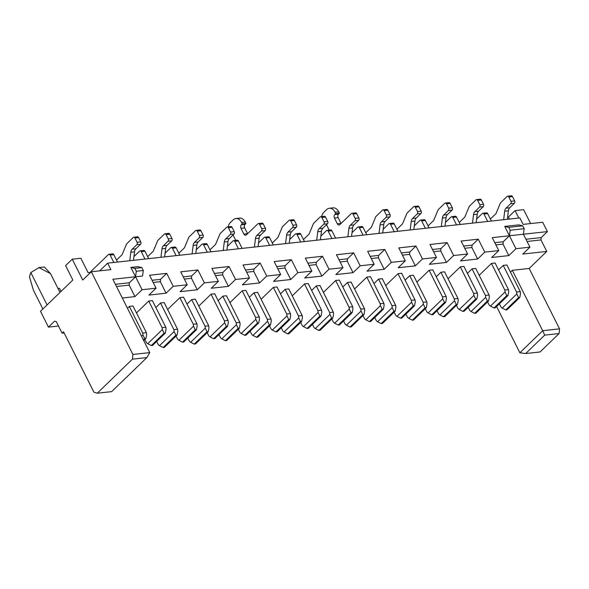 <?xml version="1.0" encoding="UTF-8"?>
<svg xmlns="http://www.w3.org/2000/svg" width="589" height="589" viewBox="0 0 589 589"><rect width="100%" height="100%" fill="white"/><g stroke="black" fill="none" stroke-linecap="round" stroke-linejoin="round"><path stroke-width="0.88" d="M527.052 241.461L540.982 239.929L541.21 237.573L547.395 231.595L523.415 234.223L524.166 228.694L510.184 230.225L509.433 235.762L515.942 248.705L529.923 247.166L523.415 234.223L509.433 235.762L504.729 226.412L508.734 227.347L522.715 225.815L518.71 224.88L504.729 226.412M510.184 230.225L508.734 227.347M130.868 267.428L134.874 268.37L141.861 267.597L137.855 266.662L130.868 267.428L142.074 289.722L156.063 288.183L149.554 275.247L166.724 273.362L173.232 286.306L187.214 284.767L180.705 271.823L197.882 269.939L204.39 282.882L218.372 281.351L211.863 268.407L229.033 266.522L235.541 279.466L249.522 277.934L243.014 264.991L260.191 263.106L266.699 276.05L280.681 274.511L274.172 261.575L291.341 259.69L297.85 272.626L311.839 271.095L305.33 258.151L322.5 256.267L329.008 269.21L342.989 267.678L336.481 254.735L353.658 252.85L360.166 265.794L374.148 264.262L367.639 251.319L384.808 249.434L391.317 262.377L405.306 260.839L398.79 247.895L415.967 246.018L422.475 258.954L436.456 257.422L429.948 244.479L447.117 242.594L453.633 255.538L467.614 254.006L461.106 241.063L478.275 239.178L484.784 252.121L498.765 250.59L492.257 237.647L509.433 235.762L503.249 241.74L494.782 242.668M141.861 267.597L143.311 270.476L142.56 276.013L135.566 276.778L136.317 271.242L134.874 268.37M143.311 270.476L136.317 271.242M99.674 270.852L107.64 263.15L110.894 269.622L91.31 271.772L82.747 280.047L72.263 259.197L65.607 265.639L72.837 280.018L40.501 311.294L48.453 327.116L54.637 321.138L56.308 321.653L62.095 333.16L63.524 331.776L93.901 392.171L97.251 393.209L132.437 359.172L132.893 354.453L149.761 352.605L112.874 279.267L135.566 276.778L129.389 282.757L129.16 285.113L134.947 296.62L122.298 298.005M91.31 271.772L132.893 354.453M64.105 332.94L62.095 333.16M496.601 306.53L519.859 352.782L542.683 330.701L512.312 270.307L510.449 272.103M512.312 270.307L529.172 268.459L546.769 251.437L522.789 254.065L529.923 247.166M515.942 248.705L508.808 255.604L491.638 257.489L498.765 250.59M484.784 252.121L477.65 259.02L460.48 260.905L467.614 254.006M453.633 255.538L446.499 262.436L429.322 264.321L436.456 257.422M422.475 258.954L415.341 265.86L398.171 267.737L405.306 260.839M391.317 262.377L384.183 269.276L367.013 271.161L374.148 264.262M360.166 265.794L353.032 272.692L335.855 274.577L342.989 267.678M329.008 269.21L321.874 276.108L304.704 277.993L311.839 271.095M297.85 272.626L290.723 279.532L273.546 281.409L280.681 274.511M266.699 276.05L259.565 282.948L242.396 284.833L249.522 277.934M235.541 279.466L228.407 286.364L211.237 288.249L218.372 281.351M204.39 282.882L197.256 289.781L180.079 291.665L187.214 284.767M173.232 286.306L166.098 293.204L148.929 295.089L156.063 288.183M142.074 289.722L134.947 296.62M498.566 269.924L503.256 265.389L506.938 264.984M467.416 273.34L472.106 268.805L475.779 268.4M436.258 276.756L440.947 272.221L444.629 271.816M405.107 280.173L409.789 275.637L413.471 275.24M373.949 283.596L378.639 279.061L382.32 278.656M342.791 287.012L347.481 282.477L351.162 282.072M311.64 290.429L316.33 285.893L320.004 285.488M280.482 293.845L285.172 289.309L288.853 288.912M249.331 297.268L254.014 292.733L257.695 292.328M218.173 300.684L222.863 296.149L226.544 295.744M187.015 304.101L191.705 299.565L195.386 299.16M155.864 307.524L160.554 302.989L164.228 302.584M127.467 308.275L129.396 306.405L133.077 306M479.188 275.306L491.484 263.416L495.165 263.011M448.03 278.73L460.333 266.832L464.007 266.427M416.879 282.146L429.175 270.248L432.856 269.85M385.721 285.562L398.017 273.671L401.698 273.267M354.563 288.985L366.866 277.088L370.547 276.683M323.413 292.402L335.708 280.504L339.389 280.099M292.254 295.818L304.557 283.927L308.231 283.523M261.104 299.234L273.399 287.344L277.08 286.939M229.946 302.658L242.241 290.76L245.922 290.355M198.787 306.074L211.09 294.176L214.764 293.771M167.637 309.49L179.932 297.6L183.613 297.195M136.479 312.906L148.774 301.016L152.455 300.611M132.437 359.172L146.852 357.589L111.66 391.626L97.251 393.209M146.852 357.589L149.761 352.605M116.512 286.504L129.16 285.113M115.4 284.296L129.389 282.757M153.192 282.477L160.311 281.697L160.539 279.341L152.08 280.268M184.342 279.061L191.469 278.28L191.697 275.924L183.231 276.852M215.5 275.645L222.627 274.864L222.848 272.501L214.389 273.429M246.658 272.221L253.778 271.441L254.006 269.085L245.547 270.012M277.809 268.805L284.936 268.024L285.164 265.668L276.697 266.596M308.967 265.389L316.087 264.608L316.315 262.252L307.856 263.18M340.118 261.972L347.245 261.192L347.473 258.829L339.006 259.756M371.276 258.549L378.403 257.768L378.631 255.412L370.164 256.34M402.434 255.133L409.554 254.352L409.782 251.996L401.323 252.924M433.585 251.717L440.712 250.936L440.94 248.573L432.473 249.508M464.743 248.3L471.863 247.513L472.091 245.157L463.631 246.084M495.901 244.877L503.021 244.096L503.249 241.74M541.21 237.573L525.94 239.252M166.098 293.204L160.311 281.697M160.539 279.341L166.724 273.362M197.256 289.781L191.469 278.28M191.697 275.924L197.882 269.939M228.407 286.364L222.627 274.864M222.848 272.501L229.033 266.522M259.565 282.948L253.778 271.441M254.006 269.085L260.191 263.106M290.723 279.532L284.936 268.024M285.164 265.668L291.341 259.69M321.874 276.108L316.087 264.608M316.315 262.252L322.5 256.267M353.032 272.692L347.245 261.192M347.473 258.829L353.658 252.85M384.183 269.276L378.403 257.768M378.631 255.412L384.808 249.434M415.341 265.86L409.554 254.352M409.782 251.996L415.967 246.018M446.499 262.436L440.712 250.936M440.94 248.573L447.117 242.594M477.65 259.02L471.863 247.513M472.091 245.157L478.275 239.178M508.808 255.604L503.021 244.096M546.769 251.437L540.982 239.929M529.172 268.459L559.55 328.853L559.094 333.565L540.069 351.964L525.66 353.547L519.859 352.782M509.411 219.071L508.403 217.061L515.058 210.619L523.643 209.677L530.637 223.57M547.395 231.595L542.69 222.252L523.113 224.394L519.859 217.923L107.64 263.15M90.713 272.346L88.078 272.641L80.848 258.254L72.263 259.197M47.076 304.933L30.797 272.567L29.45 276.793L33.433 290.237L42.872 309.004M58.002 288.492L59.511 288.33L61.057 291.408M50.551 273.679L38.962 267.597L44.411 266.994L50.551 273.679L59.99 292.446M38.962 267.597L30.797 272.567M515.058 210.619L518.791 218.04M559.094 333.565L544.685 335.148L525.66 353.547M544.685 335.148L542.683 330.701L559.55 328.853M522.715 225.815L524.166 228.694M58.502 326.012L48.453 327.116M506.893 265.028L520.271 291.629L516.59 292.034L503.212 265.433M499.354 303.865L500.996 307.119L502.189 308.099L516.84 293.933L518.563 297.592L519.785 297.46L520.521 293.528L520.271 291.629M516.84 293.933L516.59 292.034M475.735 268.444L489.113 295.052L485.439 295.45L472.054 268.849M468.196 307.281L469.838 310.543L471.038 311.515L485.682 297.349L487.405 301.008L488.634 300.876L489.363 296.944L489.113 295.052M485.682 297.349L485.439 295.45M444.577 271.868L457.962 298.468L454.281 298.873L440.903 272.265M437.045 310.697L438.68 313.959L439.88 314.938L454.531 300.765L456.247 304.432L457.476 304.292L458.205 300.368L457.962 298.468M454.531 300.765L454.281 298.873M413.426 275.284L426.804 301.885L423.123 302.29L409.745 275.689M405.887 314.121L407.529 317.375L408.729 318.354L423.373 304.189L425.096 307.848L426.318 307.716L427.054 303.784L426.804 301.885M423.373 304.189L423.123 302.29M382.268 278.7L395.646 305.301L391.972 305.706L378.587 279.105M374.737 317.537L376.371 320.791L377.571 321.771L392.215 307.605L393.938 311.264L395.167 311.132L395.896 307.2L395.646 305.301M392.215 307.605L391.972 305.706M351.118 282.116L364.495 308.724L360.814 309.122L347.436 282.521M343.578 320.953L345.213 324.215L346.413 325.187L361.064 311.021L362.787 314.688L364.009 314.548L364.746 310.617L364.495 308.724M361.064 311.021L360.814 309.122M319.96 285.54L333.337 312.141L329.656 312.545L316.278 285.937M312.42 324.37L314.062 327.631L315.262 328.61L329.906 314.445L331.629 318.104L332.859 317.972L333.588 314.04L333.337 312.141M329.906 314.445L329.656 312.545M288.801 288.956L302.186 315.557L298.505 315.962L285.128 289.361M281.27 327.793L282.904 331.047L284.104 332.027L298.748 317.861L300.471 321.52L301.701 321.388L302.429 317.456L302.186 315.557M298.748 317.861L298.505 315.962M257.651 292.372L271.028 318.973L267.347 319.378L253.969 292.777M250.111 331.209L251.753 334.464L252.946 335.443L267.597 321.277L269.32 324.937L270.542 324.804L271.279 320.872L271.028 318.973M267.597 321.277L267.347 319.378M226.493 295.788L239.87 322.397L236.196 322.801L222.811 296.193M218.961 334.626L220.595 337.887L221.795 338.859L236.439 324.694L238.162 328.36L239.392 328.22L240.121 324.289L239.87 322.397M236.439 324.694L236.196 322.801M195.342 299.212L208.72 325.813L205.038 326.218L191.661 299.61M187.803 338.049L189.437 341.303L190.637 342.283L205.289 328.117L207.011 331.776L208.234 331.644L208.962 327.712L208.72 325.813M205.289 328.117L205.038 326.218M164.184 302.628L177.561 329.229L173.88 329.634L160.502 303.033M156.645 341.465L158.286 344.72L159.486 345.699L174.13 331.533L175.853 335.193L177.083 335.06L177.812 331.128L177.561 329.229M174.13 331.533L173.88 329.634M133.026 306.044L146.411 332.645L142.729 333.05L129.344 306.449M141.566 336.312L142.972 334.95L144.695 338.609L145.925 338.476L146.654 334.545L146.411 332.645M142.972 334.95L142.729 333.05M495.121 263.055L508.498 289.663L508.741 291.555L508.012 295.487L506.79 295.626L505.067 291.96L490.416 306.125L489.216 305.154L487.582 301.892M505.067 291.96L504.817 290.06L491.44 263.46M504.817 290.06L508.498 289.663M463.963 266.478L477.34 293.079L477.591 294.979L476.862 298.91L475.632 299.043L473.909 295.383L459.265 309.549L458.065 308.57L456.423 305.308M473.909 295.383L473.659 293.484L460.281 266.876M473.659 293.484L477.34 293.079M432.805 269.895L446.19 296.495L446.433 298.395L445.704 302.326L444.474 302.459L442.751 298.8L428.107 312.965L426.907 311.986L425.273 308.732M442.751 298.8L442.508 296.9L429.131 270.299M442.508 296.9L446.19 296.495M401.654 273.311L415.031 299.911L415.282 301.811L414.546 305.743L413.323 305.875L411.601 302.216L396.949 316.381L395.756 315.402L394.115 312.148M411.601 302.216L411.35 300.316L397.973 273.716M411.35 300.316L415.031 299.911M370.496 276.727L383.873 303.335L384.124 305.227L383.395 309.159L382.165 309.299L380.442 305.632L365.798 319.805L364.598 318.826L362.964 315.564M380.442 305.632L380.199 303.74L366.814 277.132M380.199 303.74L383.873 303.335M339.338 280.15L352.723 306.751L352.966 308.651L352.237 312.582L351.015 312.715L349.292 309.056L334.64 323.221L333.44 322.242L331.806 318.988M349.292 309.056L349.041 307.156L335.664 280.555M349.041 307.156L352.723 306.751M308.187 283.567L321.565 310.167L321.815 312.067L321.086 315.998L319.856 316.131L318.134 312.472L303.49 326.637L302.29 325.658L300.648 322.404M318.134 312.472L317.883 310.572L304.506 283.972M317.883 310.572L321.565 310.167M277.029 286.983L290.414 313.591L290.657 315.483L289.928 319.415L288.698 319.547L286.976 315.888L272.332 330.054L271.131 329.074L269.497 325.82M286.976 315.888L286.733 313.989L273.348 287.388M286.733 313.989L290.414 313.591M245.878 290.399L259.256 317.007L259.506 318.907L258.77 322.831L257.548 322.971L255.825 319.304L241.173 333.477L239.981 332.498L238.339 329.236M255.825 319.304L255.574 317.412L242.197 290.804M255.574 317.412L259.256 317.007M214.72 293.823L228.098 320.423L228.348 322.323L227.619 326.254L226.39 326.387L224.667 322.728L210.023 336.893L208.823 335.914L207.181 332.66M224.667 322.728L224.424 320.828L211.039 294.228M224.424 320.828L228.098 320.423M183.562 297.239L196.947 323.84L197.19 325.739L196.461 329.671L195.231 329.803L193.516 326.144L178.865 340.309L177.664 339.33L176.03 336.076M193.516 326.144L193.266 324.244L179.888 297.644M193.266 324.244L196.947 323.84M152.411 300.655L165.789 327.263L166.039 329.155L165.303 333.087L164.081 333.219L162.358 329.56L147.714 343.726L146.514 342.754L144.872 339.492M162.358 329.56L162.108 327.661L148.73 301.06M162.108 327.661L165.789 327.263M502.189 308.099L505.818 309.917L507.041 309.785L519.785 297.46M505.818 309.917L518.563 297.592M471.038 311.515L474.66 313.341L475.89 313.201L488.634 300.876M474.66 313.341L487.405 301.008M439.88 314.938L443.502 316.757L444.732 316.624L457.476 304.292M443.502 316.757L456.247 304.432M408.729 318.354L412.352 320.173L413.574 320.041L426.318 307.716M412.352 320.173L425.096 307.848M377.571 321.771L381.193 323.597L382.423 323.457L395.167 311.132M381.193 323.597L393.938 311.264M346.413 325.187L350.043 327.013L351.265 326.88L364.009 314.548M350.043 327.013L362.787 314.688M315.262 328.61L318.885 330.429L320.114 330.296L332.859 317.972M318.885 330.429L331.629 318.104M284.104 332.027L287.726 333.845L288.956 333.713L301.701 321.388M287.726 333.845L300.471 321.52M252.946 335.443L256.576 337.269L257.798 337.129L270.542 324.804M256.576 337.269L269.32 324.937M221.795 338.859L225.418 340.685L226.647 340.552L239.392 328.22M225.418 340.685L238.162 328.36M190.637 342.283L194.26 344.101L195.489 343.969L208.234 331.644M194.26 344.101L207.011 331.776M159.486 345.699L163.109 347.517L164.331 347.385L177.083 335.06M163.109 347.517L175.853 335.193M143.723 340.604L145.925 338.476M143.37 339.897L144.695 338.609M508.012 295.487L495.268 307.819L494.046 307.951L490.416 306.125M506.79 295.626L494.046 307.951M476.862 298.91L464.117 311.235L462.888 311.367L459.265 309.549M475.632 299.043L462.888 311.367M445.704 302.326L432.959 314.651L431.73 314.784L428.107 312.965M444.474 302.459L431.73 314.784M414.546 305.743L401.801 318.067L400.579 318.207L396.949 316.381M413.323 305.875L400.579 318.207M383.395 309.159L370.65 321.491L369.421 321.623L365.798 319.805M382.165 309.299L369.421 321.623M352.237 312.582L339.492 324.907L338.263 325.04L334.64 323.221M351.015 312.715L338.263 325.04M321.086 315.998L308.334 328.323L307.112 328.456L303.49 326.637M319.856 316.131L307.112 328.456M289.928 319.415L277.183 331.74L275.954 331.879L272.332 330.054M288.698 319.547L275.954 331.879M258.77 322.831L246.025 335.163L244.803 335.296L241.173 333.477M257.548 322.971L244.803 335.296M227.619 326.254L214.875 338.579L213.645 338.712L210.023 336.893M226.39 326.387L213.645 338.712M196.461 329.671L183.716 341.995L182.487 342.135L178.865 340.309M195.231 329.803L182.487 342.135M165.303 333.087L152.558 345.412L151.336 345.552L147.714 343.726M164.081 333.219L151.336 345.552M113.839 262.473L110.106 255.059A1.715 1.185 -96.3 0 0 108.972 254.271A1.715 1.185 -96.3 0 0 108.435 254.536L90.743 271.647L90.971 272.103M108.972 254.271L112.646 253.874A1.715 1.185 83.7 0 1 113.787 254.654L117.52 262.068M129.786 260.721L130.824 252.232A5.139 3.563 83.7 0 1 132.194 249.191L136.869 244.663A1.715 1.185 -96.3 0 0 137.097 242.307L134.933 237.993A1.715 1.185 -96.3 0 0 133.791 237.212A1.715 1.185 -96.3 0 0 133.254 237.477L126.598 243.92L122.107 254.669L116.519 260.08M133.791 237.212L137.473 236.807A1.715 1.185 83.7 0 1 138.606 237.588L140.778 241.902A1.715 1.185 83.7 0 1 140.55 244.266L135.868 248.786A5.139 3.563 -96.3 0 0 134.506 251.827L133.467 260.316M144.99 259.057L141.264 251.636A1.715 1.185 -96.3 0 0 140.123 250.855A1.715 1.185 -96.3 0 0 139.586 251.12L133.924 256.598M140.123 250.855L143.804 250.45A1.715 1.185 83.7 0 1 144.946 251.238L148.671 258.652M160.944 257.305L161.982 248.816A5.139 3.563 83.7 0 1 163.344 245.775L168.027 241.247A1.715 1.185 -96.3 0 0 168.255 238.891L166.083 234.577A1.715 1.185 -96.3 0 0 164.949 233.796A1.715 1.185 -96.3 0 0 164.412 234.061L157.749 240.496L153.265 251.253L147.67 256.664M164.949 233.796L168.623 233.391A1.715 1.185 83.7 0 1 169.765 234.172L171.936 238.486A1.715 1.185 83.7 0 1 171.708 240.842L167.026 245.37A5.139 3.563 -96.3 0 0 165.664 248.411L164.625 256.9M176.148 255.633L172.415 248.219A1.715 1.185 -96.3 0 0 171.281 247.439A1.715 1.185 -96.3 0 0 170.744 247.704L165.082 253.182M171.281 247.439L174.962 247.034A1.715 1.185 83.7 0 1 176.096 247.814L179.829 255.228M192.102 253.888L193.14 245.399A5.139 3.563 83.7 0 1 194.503 242.359L199.178 237.831A1.715 1.185 -96.3 0 0 199.406 235.475L197.241 231.16A1.715 1.185 -96.3 0 0 196.1 230.38A1.715 1.185 -96.3 0 0 195.563 230.638L188.907 237.08L184.416 247.836L178.828 253.241M196.1 230.38L199.781 229.975A1.715 1.185 83.7 0 1 200.923 230.755L203.087 235.07A1.715 1.185 83.7 0 1 202.859 237.426L198.184 241.954A5.139 3.563 -96.3 0 0 196.822 244.995L195.776 253.484M207.306 252.217L203.573 244.803A1.715 1.185 -96.3 0 0 202.432 244.023A1.715 1.185 -96.3 0 0 201.902 244.288L196.233 249.765M202.432 244.023L206.113 243.618A1.715 1.185 83.7 0 1 207.254 244.398L210.98 251.812M223.253 250.465L224.291 241.983A5.139 3.563 83.7 0 1 225.653 238.935L230.336 234.415A1.715 1.185 -96.3 0 0 230.564 232.051L228.392 227.737A1.715 1.185 -96.3 0 0 227.258 226.956A1.715 1.185 -96.3 0 0 226.721 227.221L220.065 233.664L215.574 244.413L209.978 249.824M227.258 226.956L230.94 226.551A1.715 1.185 83.7 0 1 232.073 227.339L234.245 231.654A1.715 1.185 83.7 0 1 234.017 234.01L229.335 238.538A5.139 3.563 -96.3 0 0 227.972 241.578L226.934 250.06M238.457 248.801L234.731 241.387A1.715 1.185 -96.3 0 0 233.59 240.599A1.715 1.185 -96.3 0 0 233.053 240.864L227.391 246.342M233.59 240.599L237.271 240.202A1.715 1.185 83.7 0 1 238.405 240.982L242.138 248.396M254.411 247.049L255.449 238.56A5.139 3.563 83.7 0 1 256.811 235.519L261.494 230.991A1.715 1.185 -96.3 0 0 261.722 228.635L259.55 224.321A1.715 1.185 -96.3 0 0 258.409 223.54A1.715 1.185 -96.3 0 0 257.879 223.805L246.401 234.849A2.57 1.782 -96.3 0 1 245.598 235.247A2.57 1.782 -96.3 0 1 243.89 234.076L240.997 228.318L244.678 227.914L247.571 233.671L243.89 234.076M228.201 226.853A8.563 5.934 83.7 0 1 230.343 222.598L233.192 219.837A8.563 5.934 83.7 0 1 235.88 218.512A8.563 5.934 83.7 0 1 241.564 222.428L242.293 223.864L241.335 224.784A2.57 1.782 -96.3 0 0 240.997 228.318M235.747 240.364L233.384 235.681A2.57 1.782 -96.3 0 0 232.949 235.04M235.88 218.512L239.554 218.114A8.563 5.934 83.7 0 1 245.245 222.024L245.966 223.459L245.017 224.38A2.57 1.782 -96.3 0 0 244.678 227.914M258.409 223.54L262.09 223.135A1.715 1.185 83.7 0 1 263.231 223.916L265.396 228.23A1.715 1.185 83.7 0 1 265.168 230.593L260.493 235.114A5.139 3.563 -96.3 0 0 259.131 238.155L258.092 246.644M269.615 245.377L265.882 237.963A1.715 1.185 -96.3 0 0 264.748 237.183A1.715 1.185 -96.3 0 0 264.211 237.448L258.542 242.926M264.748 237.183L268.429 236.778A1.715 1.185 83.7 0 1 269.563 237.566L273.296 244.98M285.562 243.632L286.607 235.144A5.139 3.563 83.7 0 1 287.969 232.103L292.645 227.575A1.715 1.185 -96.3 0 0 292.873 225.219L290.708 220.904A1.715 1.185 -96.3 0 0 289.567 220.124A1.715 1.185 -96.3 0 0 289.03 220.389L282.374 226.824L277.883 237.581L272.295 242.985M289.567 220.124L293.248 219.719A1.715 1.185 83.7 0 1 294.382 220.5L296.554 224.814A1.715 1.185 83.7 0 1 296.326 227.17L291.643 231.698A5.139 3.563 -96.3 0 0 290.281 234.739L289.243 243.228M300.765 241.961L297.04 234.547A1.715 1.185 -96.3 0 0 295.899 233.767A1.715 1.185 -96.3 0 0 295.361 234.032L289.7 239.509M295.899 233.767L299.58 233.362A1.715 1.185 83.7 0 1 300.721 234.142L304.447 241.556M316.72 240.209L317.758 231.727A5.139 3.563 83.7 0 1 319.12 228.687L323.803 224.159A1.715 1.185 -96.3 0 0 324.031 221.803L321.859 217.488A1.715 1.185 -96.3 0 0 320.725 216.7A1.715 1.185 -96.3 0 0 320.188 216.966L313.525 223.408L309.041 234.164L303.445 239.568M320.725 216.7L324.399 216.303A1.715 1.185 83.7 0 1 325.54 217.083L327.712 221.398A1.715 1.185 83.7 0 1 327.484 223.754L322.801 228.282A5.139 3.563 -96.3 0 0 321.439 231.322L320.401 239.811M331.924 238.545L328.191 231.131A1.715 1.185 -96.3 0 0 327.057 230.351A1.715 1.185 -96.3 0 0 326.52 230.608L320.858 236.093M327.057 230.351L330.738 229.946A1.715 1.185 83.7 0 1 331.872 230.726L335.605 238.14M347.878 236.793L348.916 228.304A5.139 3.563 83.7 0 1 350.278 225.263L354.961 220.742A1.715 1.185 -96.3 0 0 355.182 218.379L353.017 214.065A1.715 1.185 -96.3 0 0 351.876 213.284A1.715 1.185 -96.3 0 0 351.338 213.549L339.868 224.593A2.57 1.782 -96.3 0 1 339.065 224.991A2.57 1.782 -96.3 0 1 337.357 223.82L334.464 218.07L338.145 217.665L341.038 223.415L337.357 223.82M321.668 216.597A8.563 5.934 83.7 0 1 323.81 212.342L326.659 209.581A8.563 5.934 83.7 0 1 329.339 208.263A8.563 5.934 83.7 0 1 335.031 212.173L335.752 213.608L334.802 214.529A2.57 1.782 -96.3 0 0 334.464 218.07M329.207 230.115L326.851 225.425A2.57 1.782 -96.3 0 0 326.409 224.792M329.339 208.263L333.021 207.858A8.563 5.934 83.7 0 1 338.712 211.768L339.433 213.203L338.484 214.124A2.57 1.782 -96.3 0 0 338.145 217.665M351.876 213.284L355.557 212.879A1.715 1.185 83.7 0 1 356.698 213.667L358.863 217.982A1.715 1.185 83.7 0 1 358.635 220.338L353.96 224.865A5.139 3.563 -96.3 0 0 352.605 227.796L351.559 236.388M363.082 235.129L359.349 227.715A1.715 1.185 -96.3 0 0 358.215 226.927A1.715 1.185 -96.3 0 0 357.678 227.192L352.008 232.67M358.215 226.927L361.889 226.529A1.715 1.185 83.7 0 1 363.03 227.31L366.756 234.724M379.029 233.377L380.067 224.888A5.139 3.563 83.7 0 1 381.436 221.847L386.112 217.319A1.715 1.185 -96.3 0 0 386.34 214.963L384.168 210.648A1.715 1.185 -96.3 0 0 383.034 209.868A1.715 1.185 -96.3 0 0 382.497 210.133L375.841 216.568L371.35 227.325L365.762 232.736M383.034 209.868L386.715 209.463A1.715 1.185 83.7 0 1 387.849 210.244L390.021 214.558A1.715 1.185 83.7 0 1 389.793 216.921L385.11 221.442A5.139 3.563 -96.3 0 0 383.748 224.483L382.71 232.972M394.232 231.705L390.507 224.291A1.715 1.185 -96.3 0 0 389.366 223.511A1.715 1.185 -96.3 0 0 388.828 223.776L383.167 229.254M389.366 223.511L393.047 223.106A1.715 1.185 83.7 0 1 394.188 223.886L397.914 231.308M410.187 229.96L411.225 221.471A5.139 3.563 83.7 0 1 412.587 218.431L417.27 213.903A1.715 1.185 -96.3 0 0 417.498 211.547L415.326 207.232A1.715 1.185 -96.3 0 0 414.185 206.452A1.715 1.185 -96.3 0 0 413.655 206.717L406.992 213.152L402.508 223.908L396.912 229.312M414.185 206.452L417.866 206.047A1.715 1.185 83.7 0 1 419.007 206.827L421.179 211.142A1.715 1.185 83.7 0 1 420.951 213.498L416.268 218.026A5.139 3.563 -96.3 0 0 414.906 221.066L413.868 229.555M425.391 228.289L421.658 220.875A1.715 1.185 -96.3 0 0 420.524 220.095A1.715 1.185 -96.3 0 0 419.986 220.36L414.325 225.837M420.524 220.095L424.205 219.69A1.715 1.185 83.7 0 1 425.339 220.47L429.072 227.884M441.345 226.537L442.383 218.055A5.139 3.563 83.7 0 1 443.745 215.014L448.42 210.487A1.715 1.185 -96.3 0 0 448.649 208.131L446.484 203.816A1.715 1.185 -96.3 0 0 445.343 203.028A1.715 1.185 -96.3 0 0 444.805 203.293L438.15 209.736L433.659 220.485L428.07 225.896M445.343 203.028L449.024 202.631A1.715 1.185 83.7 0 1 450.158 203.411L452.33 207.726A1.715 1.185 83.7 0 1 452.102 210.082L447.426 214.61A5.139 3.563 -96.3 0 0 446.057 217.65L445.019 226.139M456.541 224.873L452.816 217.459A1.715 1.185 -96.3 0 0 451.675 216.678A1.715 1.185 -96.3 0 0 451.145 216.936L445.475 222.421M451.675 216.678L455.356 216.273A1.715 1.185 83.7 0 1 456.497 217.054L460.223 224.468M472.496 223.121L473.534 214.632A5.139 3.563 83.7 0 1 474.896 211.591L479.579 207.07A1.715 1.185 -96.3 0 0 479.807 204.707L477.635 200.393A1.715 1.185 -96.3 0 0 476.501 199.612A1.715 1.185 -96.3 0 0 475.964 199.877L469.308 206.319L464.817 217.069L459.221 222.48M476.501 199.612L480.175 199.207A1.715 1.185 83.7 0 1 481.316 199.995L483.488 204.302A1.715 1.185 83.7 0 1 483.26 206.665L478.577 211.186A5.139 3.563 -96.3 0 0 477.215 214.234L476.177 222.716M487.699 221.457L483.974 214.043A1.715 1.185 -96.3 0 0 482.833 213.255A1.715 1.185 -96.3 0 0 482.295 213.52L476.634 218.998M482.833 213.255L486.514 212.85A1.715 1.185 83.7 0 1 487.648 213.638L491.381 221.052M503.654 219.704L504.692 211.215A5.139 3.563 83.7 0 1 506.054 208.175L510.737 203.647A1.715 1.185 -96.3 0 0 510.965 201.291L508.793 196.976A1.715 1.185 -96.3 0 0 507.652 196.196A1.715 1.185 -96.3 0 0 507.114 196.461L500.459 202.896L495.975 213.652L490.379 219.064M507.652 196.196L511.333 195.791A1.715 1.185 83.7 0 1 512.474 196.571L514.639 200.886A1.715 1.185 83.7 0 1 514.411 203.242L509.735 207.77A5.139 3.563 -96.3 0 0 508.373 210.81L507.335 219.299M242.293 223.864L245.966 223.459M232.427 235.548L233.266 235.46M335.752 213.608L339.433 213.203M325.886 225.292L326.726 225.204M110.106 255.059L113.787 254.654M134.506 251.827L130.824 252.232M135.868 248.786L132.194 249.191M140.55 244.266L136.869 244.663M140.778 241.902L137.097 242.307M138.606 237.588L134.933 237.993M141.264 251.636L144.946 251.238M165.664 248.411L161.982 248.816M167.026 245.37L163.344 245.775M171.708 240.842L168.027 241.247M171.936 238.486L168.255 238.891M169.765 234.172L166.083 234.577M172.415 248.219L176.096 247.814M196.822 244.995L193.14 245.399M198.184 241.954L194.503 242.359M202.859 237.426L199.178 237.831M203.087 235.07L199.406 235.475M200.923 230.755L197.241 231.16M203.573 244.803L207.254 244.398M227.972 241.578L224.291 241.983M229.335 238.538L225.653 238.935M234.017 234.01L230.336 234.415M234.245 231.654L230.564 232.051M232.073 227.339L228.392 227.737M234.731 241.387L238.405 240.982M259.131 238.155L255.449 238.56M260.493 235.114L256.811 235.519M265.138 230.593L261.464 230.998M265.367 228.237L261.685 228.642M263.202 223.923L259.521 224.328M241.335 224.784L245.017 224.38M241.564 222.428L245.245 222.024M265.882 237.963L269.563 237.566M290.281 234.739L286.607 235.144M291.643 231.698L287.969 232.103M296.326 227.17L292.645 227.575M296.554 224.814L292.873 225.219M294.382 220.5L290.708 220.904M297.04 234.547L300.721 234.142M321.439 231.322L317.758 231.727M322.801 228.282L319.12 228.687M327.484 223.754L323.803 224.159M327.712 221.398L324.031 221.803M325.54 217.083L321.859 217.488M328.191 231.131L331.872 230.726M352.561 227.906L348.916 228.304M353.96 224.865L350.278 225.263M358.605 220.338L354.924 220.742M358.834 217.982L355.152 218.386M356.662 213.667L352.988 214.072M334.802 214.529L338.484 214.124M335.031 212.173L338.712 211.768M359.349 227.715L363.03 227.31M383.748 224.483L380.067 224.888M385.11 221.442L381.436 221.847M389.793 216.921L386.112 217.319M390.021 214.558L386.34 214.963M387.849 210.244L384.168 210.648M390.507 224.291L394.188 223.886M414.906 221.066L411.225 221.471M416.268 218.026L412.587 218.431M420.951 213.498L417.27 213.903M421.179 211.142L417.498 211.547M419.007 206.827L415.326 207.232M421.658 220.875L425.339 220.47M446.057 217.65L442.383 218.055M447.426 214.61L443.745 215.014M452.102 210.082L448.42 210.487M452.33 207.726L448.649 208.131M450.158 203.411L446.484 203.816M452.816 217.459L456.497 217.054M477.215 214.234L473.534 214.632M478.577 211.186L474.896 211.591M483.26 206.665L479.579 207.07M483.488 204.302L479.807 204.707M481.316 199.995L477.635 200.393M483.974 214.043L487.648 213.638M508.373 210.81L504.692 211.215M509.735 207.77L506.054 208.175M514.411 203.242L510.737 203.647M514.639 200.886L510.965 201.291M512.474 196.571L508.793 196.976"/></g></svg>
